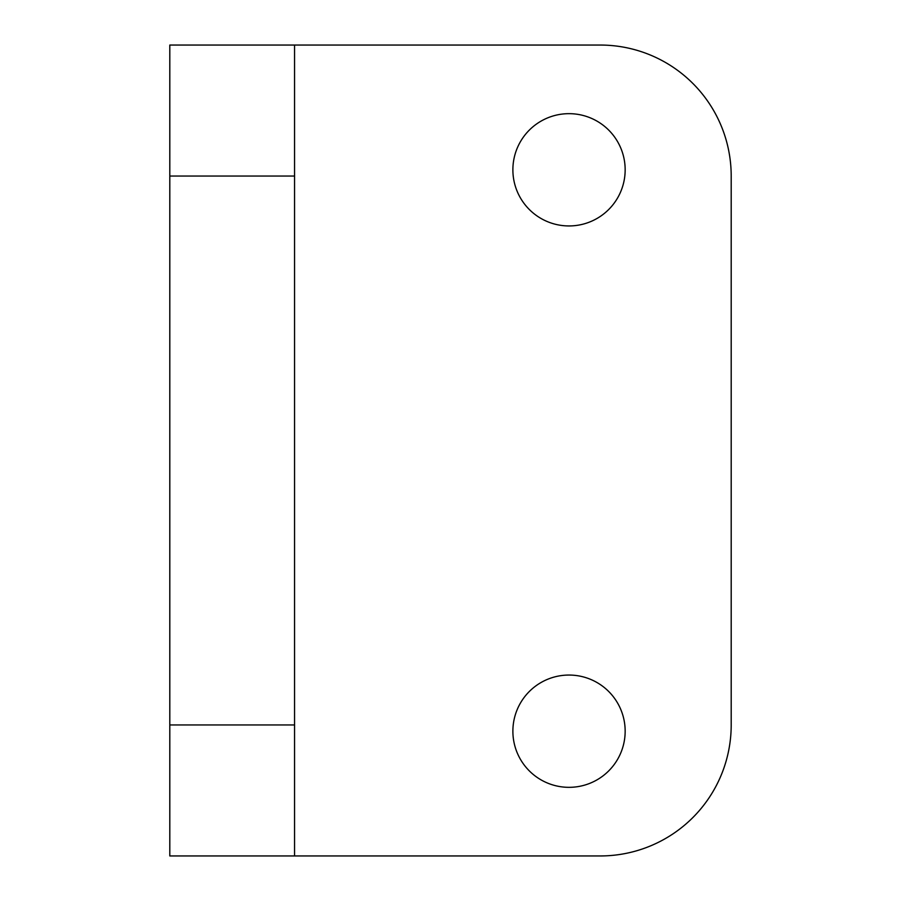 <?xml version="1.0" encoding="UTF-8"?>
<svg xmlns="http://www.w3.org/2000/svg" width="901" height="901" viewBox="0 0 901 901"><rect width="100%" height="100%" fill="white"/><g stroke="black" fill="none" stroke-linecap="round" stroke-linejoin="round"><path stroke-width="1.35" d="M294.559 45.05L600.201 45.05A130.994 130.994 0 0 1 731.195 176.044L731.195 724.956A130.994 130.994 0 0 1 600.201 855.95L294.559 855.95L294.559 724.956L169.805 724.956L169.805 176.044L294.559 176.044L294.559 45.05L169.805 45.05L169.805 176.044M625.159 731.195A56.144 56.144 0 0 1 540.949 779.815A56.144 56.144 0 0 1 540.949 682.575A56.144 56.144 0 0 1 625.159 731.195M625.159 169.805A56.144 56.144 0 0 1 540.949 218.425A56.144 56.144 0 0 1 540.949 121.184A56.144 56.144 0 0 1 625.159 169.805M169.805 724.956L169.805 855.95L294.559 855.95M294.559 176.044L294.559 724.956"/></g></svg>
